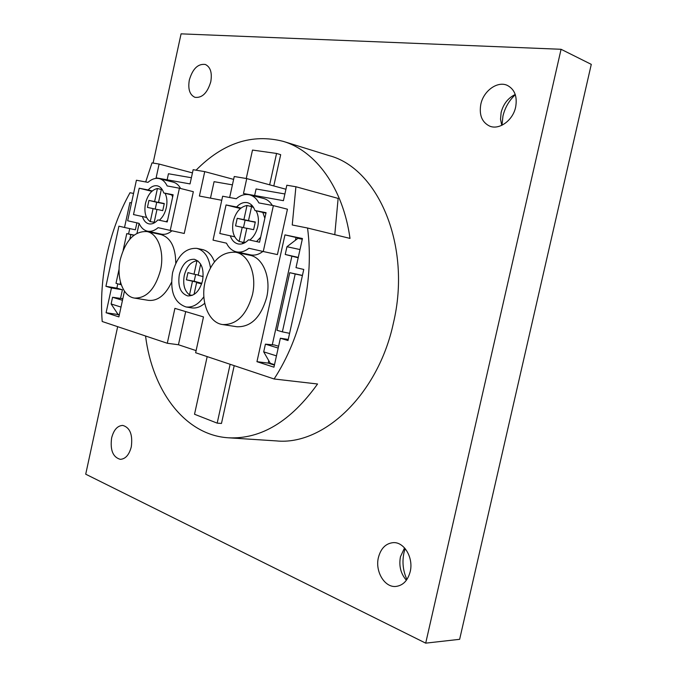 <?xml version="1.0" encoding="UTF-8"?>
<svg xmlns="http://www.w3.org/2000/svg" width="677" height="677" viewBox="0 0 677 677"><rect width="100%" height="100%" fill="white"/><g stroke="black" fill="none" stroke-linecap="round" stroke-linejoin="round"><path stroke-width="1.02" d="M243.475 227.574L245.099 220.186L255.263 222.242M161.312 189.458L157.436 188.502L154.601 201.568L164.232 203.777L156.709 202.262L155.228 209.091M515.315 94.721C509.079 100.534 504.957 107.668 502.943 116.105L501.987 125.237M405.151 548.598L403.974 552.703C402.02 561.969 403.001 570.897 406.902 579.495M246.8 228.344L235.554 225.881L237.212 218.299L245.099 220.186M249.534 220.998L255.322 221.963L253.621 229.672L246.826 228.251L243.703 242.459L239.108 241.435C233.54 237.619 231.568 230.95 233.201 221.438C235.706 212.096 240.301 206.773 247.003 205.478L243.898 219.653L249.568 220.837M237.212 218.299L243.898 219.653M154.601 201.568L148.932 200.417L147.425 207.407L153.078 208.601L150.252 221.641C145.555 218.222 143.964 212.129 145.479 203.354C147.73 194.731 151.716 189.78 157.436 188.502M156.709 202.262L148.932 200.417M156.971 209.498L153.078 208.601M154.728 222.64L154.144 222.505L156.988 209.413L162.751 210.623L164.291 203.532L158.52 202.355L161.363 189.247L162.133 189.442M158.52 202.355L162.125 203.278M298.269 257.404L285.237 254.467L286.955 246.716L300.004 249.559M274.507 364.666L270.267 363.304L263.708 351.862L276.453 355.865M263.708 351.862L265.409 344.153L278.179 348.071M276.986 330.283L289.739 272.679L295.197 273.99L282.377 331.857L276.986 330.283M122.816 298.735L112.568 297.271L122.469 300.309M112.568 297.271L111.121 303.965L117.95 314.255L119.355 314.712M121.005 307.07L111.121 303.965M120.498 282.241L120.015 284.484L116.012 283.316L119.101 269.031M123.155 250.278L126.751 233.616L130.805 234.58L129.806 239.184M515.239 94.492C508.046 97.987 503.349 103.987 501.132 112.484L500.523 119.177L501.759 125.347M404.55 547.913L400.462 556.731C398.761 565.904 400.733 573.741 406.386 580.24M561.072 49.286L591.283 64.366L459.641 639.316L425.698 643.15L561.072 49.286L181.072 33.85L153.095 163.055M253.054 206.713L251.632 206.358L248.51 220.584M251.573 206.62L247.003 205.478M239.108 241.435L242.222 227.286M245.912 242.053L243.703 242.459L244.795 242.696M256.084 210.801C258.436 215.193 259.003 220.423 257.776 226.499C256.355 232.465 253.68 236.992 249.737 240.073M251.632 206.358L253.765 207.839M155.177 222.352L150.252 221.641M159.315 220.228C162.7 217.334 165.036 213.145 166.314 207.653C167.439 202.068 167.024 197.278 165.095 193.284M162.463 189.975L161.363 189.247M298.185 257.776L285.237 254.467M302.289 239.243L297.939 238.329L286.955 246.716M265.409 344.153L274.329 344.957L278.585 346.252M282.377 331.857L289.595 333.329M302.407 275.556L295.197 273.99M289.739 272.679L302.441 275.412M126.751 233.616L134.097 235.105M133.919 235.241L130.805 234.58M120.015 284.484L121.251 284.695M246.259 178.508L252.496 150.074L276.563 153.442L269.649 184.821M273.796 185.947L280.684 154.678L276.563 153.442M480.831 104.216C478.977 114.98 481.922 122.283 489.657 126.117C499.211 130.28 512.929 120.447 515.646 107.11C517.465 96.566 514.689 89.322 507.318 85.387C497.502 80.707 483.505 90.853 480.831 104.216M189.332 79.988C187.808 89.059 189.678 94.839 194.934 97.319C202.118 98.173 207.399 92.986 210.775 81.765C212.282 72.752 210.471 66.989 205.334 64.467C198.022 63.528 192.691 68.699 189.332 79.988M111.62 437.977C110.038 450.129 112.932 457.254 120.303 459.336C125.516 459.023 129.18 454.842 131.304 446.786C132.844 434.659 130.009 427.542 122.774 425.418C117.46 425.655 113.736 429.844 111.62 437.977M378.426 557.459C374.897 571.227 384.485 587.602 395.774 586.46C402.959 585.571 407.766 580.646 410.194 571.684C413.698 557.882 404.211 541.862 393.337 542.632C385.873 543.335 380.897 548.277 378.426 557.459M117.663 326.669L85.717 474.196L425.698 643.15M264.842 218.231L262.845 212.485M256.558 241.571L260.662 237.221M171.772 194.917L172.643 196.999M167.6 220.237L166.034 221.709M274.405 365.106L268.219 363.109L256.955 361.679L284.966 234.877L302.45 238.524L296.001 267.635L303.761 269.454L288.004 340.523L280.363 338.246L273.948 367.188L256.955 361.679M302.391 238.803L296.027 237.475L295.409 240.259M291.872 256.261L272.281 344.771M268.761 360.672L268.219 363.109M129.739 228.589L128.579 233.954M117.79 283.832L116.859 288.14L122.402 289.781L111.451 287.953L105.925 286.312L118.915 226.169L124.517 227.48L129.908 202.558L131.516 202.897M119.27 315.093L117.079 314.382L117.316 313.299M120.574 298.21L122.402 289.781M124.517 227.48L135.383 229.791L136.889 222.851M191.388 177.738L168.446 173.752L167.134 179.803M232.423 184.863L214.076 181.673L210.479 198.141M254.645 195.518L256.084 188.968L284.899 193.969M285.939 189.247L246.75 178.584L243.475 193.512L283.418 200.68L286.828 185.236L295.908 186.742L338.136 198.412L334.776 234.682M196.068 170.181C222.961 143.008 252.03 133.411 283.274 141.375C315.727 150.929 343.019 187.918 350.009 238.406L307.553 228.022C310.853 253.689 309.567 280.05 303.677 307.104C297.558 334.083 287.7 358.048 274.1 378.985L317.555 383.994C290.78 421.365 261.127 439.297 228.589 437.807C184.965 435.243 152.384 390.883 145.555 335.995M228.589 437.807L276.487 440.913C323.394 445.669 378.155 394.606 393.405 323.064C411.794 246.183 378.375 168.395 329.115 155.617L283.274 141.375M236.603 206.984L226.05 204.953L219.797 233.506L230.282 235.808C231.847 240.318 234.437 243.018 238.05 243.923C241.664 244.609 245.159 243.238 248.518 239.802L259.553 242.231L266.069 212.663L254.958 210.522C253.41 206.257 250.947 203.659 247.562 202.719C243.737 201.898 240.09 203.32 236.603 206.984L240.953 208.067M254.958 210.522L265.959 213.179M251.988 205.41L250.084 206.248M160.948 189.374L161.778 188.917M153.603 222.386L154.06 223.021M173.033 195.23L163.732 192.953C162.463 189.027 160.381 186.674 157.487 185.87C154.271 185.202 151.166 186.564 148.17 189.958L152.257 190.956M163.732 192.953L173.134 194.764L167.219 221.963L157.876 219.915C154.974 223.114 151.986 224.425 148.915 223.859C145.86 223.08 143.693 220.634 142.415 216.522L133.504 214.567L139.208 188.223L151.851 191.312M142.415 216.522L146.57 217.452M139.208 188.223L148.17 189.958M147.459 231.17C143.837 230.315 141.044 227.709 139.09 223.351L127.657 220.761L136.415 180.234L147.958 182.375C151.733 179.016 155.524 177.763 159.332 178.626C162.658 179.515 165.264 181.952 167.168 185.938L179.422 188.206L170.24 230.417L158.105 227.667C154.542 230.688 150.996 231.856 147.459 231.17L161.405 234.149C164.917 234.834 168.438 233.717 171.966 230.798M284.966 234.877L296.027 237.475M280.363 338.246L288.25 339.422M117.079 314.382L106.094 312.749L111.451 287.953M124.458 291.152L118.881 316.895L106.094 312.749M139.124 223.418L136.999 233.227M131.507 202.931L129.908 202.558M116.859 288.14L105.925 286.312M252.453 294.698C246.631 314.991 236.688 324.952 222.64 324.562C208.77 322.861 200.375 301.866 205.038 282.047C210.869 261.356 221.108 251.429 235.774 252.276C248.814 254.484 257.125 274.913 252.453 294.698M235.774 252.276L249.915 255.263C262.972 257.48 271.325 277.714 266.704 297.271C260.916 317.335 250.989 327.16 236.925 326.754L222.64 324.562M236.485 251.869C240.64 252.682 244.786 251.48 248.916 248.264L263.26 251.522L273.381 205.622L258.885 202.931C256.6 198.606 253.528 195.915 249.661 194.866C245.125 193.808 240.648 195.103 236.231 198.733L222.64 196.22L213.035 240.123L226.49 243.178C228.86 247.968 232.194 250.871 236.485 251.869L250.625 254.874C254.738 255.678 258.834 254.535 262.921 251.446M273.381 205.622L287.446 209.21L277.418 254.594L263.26 251.522M249.661 194.866L263.683 198.505C267.195 199.444 270.081 201.754 272.323 205.427M179.422 188.206L193.343 191.693L184.237 233.472L170.24 230.417M180.598 188.502C178.711 185.066 176.24 182.951 173.185 182.147L159.332 178.626M120.294 259.435C125.558 240.276 134.427 230.992 146.917 231.568C157.969 233.421 164.714 251.988 160.508 270.165C155.228 289.054 146.554 298.354 134.503 298.083C122.85 296.577 116.105 277.587 120.294 259.435M146.917 231.568L160.872 234.53C170.612 237.568 175.588 247.13 175.775 263.209M171.518 282.351C165.383 295.155 157.733 301.163 148.576 300.376L134.503 298.083M196.11 350.618L178.449 344.745L167.287 343.264L174.903 308.365L203.489 316.921L195.645 352.751L274.1 378.985M167.287 343.264L102.193 321.499C100.543 299.437 102.117 277.206 106.907 254.806C111.773 232.414 119.474 211.723 130.009 192.733L133.555 193.436M145.69 181.952L151.995 162.878L159.103 164.054L156.125 177.831L190.042 183.916L193.14 169.699L204.733 171.619L233.624 179.38M192.437 172.889L159.103 164.054M221.76 200.274L199.402 196.042L204.733 171.619M246.75 178.584L234.25 176.511L229.647 197.515M307.553 228.022L292.244 224.984L295.908 186.742M207.179 356.61L194.527 414.256L217.182 423.133L221.472 423.455L234.208 365.648M230.138 364.285L217.182 423.133M243.178 243.492L241.96 242.061M230.282 235.808L234.724 236.798M226.05 204.953L240.411 208.508M210.462 267.694C208.711 256.769 204.166 250.329 196.821 248.374L202.415 249.542C207.831 250.803 211.842 254.907 214.448 261.847M196.821 248.374C185.346 247.782 177.256 255.889 172.567 272.696C169.792 291.44 174.277 302.856 186.014 306.96C192.581 307.756 198.53 304.345 203.87 296.738M204.725 303.288C200.46 306.994 196.102 308.526 191.65 307.874L186.014 306.96M179.337 274.507C182.274 264.03 187.301 258.961 194.434 259.291C201.543 261.931 204.251 269.065 202.558 280.684C199.622 291.068 194.663 296.137 187.681 295.908C180.395 293.327 177.619 286.193 179.337 274.507M192.285 295.35L189.509 294.876C184.466 290.983 182.722 284.509 184.279 275.454C186.624 266.611 190.855 261.72 196.956 260.78L194.02 274.219L187.952 272.628L186.387 279.821L194.172 281.243L195.645 274.523M197.997 260.992L196.956 260.78M200.654 264.115L198.209 275.319L203.151 276.614M201.644 283.934L196.618 282.58L194.02 294.461M196.618 282.58L201.78 283.519M201.797 283.485L197.938 282.825M198.014 282.47L186.387 279.821M189.509 294.876L192.437 281.454M194.02 274.219L198.276 275.023M201.848 283.308L194.172 281.243M185.693 311.598L178.449 344.745M254.078 222.005L251.836 221.464M201.839 283.35L200.104 283.028"/></g></svg>

